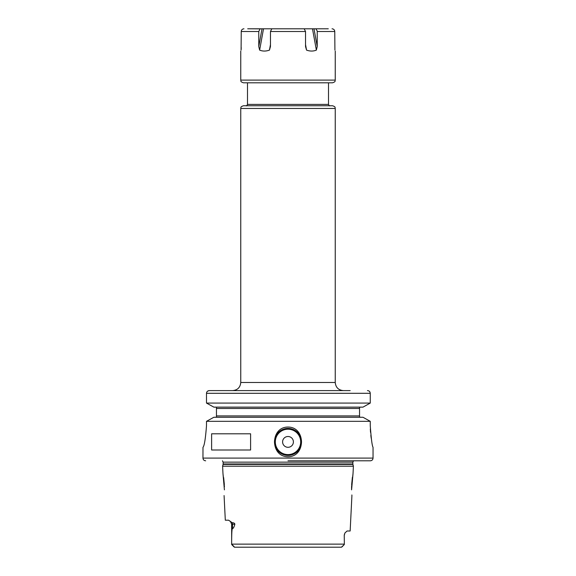 <?xml version="1.0" encoding="UTF-8"?>
<svg xmlns="http://www.w3.org/2000/svg" width="576" height="576" viewBox="0 0 576 576"><rect width="100%" height="100%" fill="white"/><g stroke="black" fill="none" stroke-linecap="round" stroke-linejoin="round"><path stroke-width="0.86" d="M224.417 486.778L222.97 473.53L224.417 489.866C224.014 497.369 224.014 497.369 224.417 489.866C224.014 497.369 224.014 497.369 224.417 489.866M224.41 486.677L224.402 486.216M224.338 484.596L223.661 477.634M224.078 495.562L225.31 520.2L228.586 520.2L232.236 522.742C233.87 522.763 234.742 523.267 234.85 524.254L231.653 524.254L230.45 521.366M231.653 524.254L231.653 544.126C231.631 533.664 231.912 528.48 232.495 528.566C233.294 528.53 234.079 527.09 234.85 524.254M353.03 473.53L353.398 466.2L222.602 466.2L222.97 473.53M344.347 544.126L344.246 535.054L344.347 544.126L231.653 544.126L234.576 547.2L341.424 547.2L344.29 544.558M234.223 547.07L233.791 546.653M233.582 546.444L231.653 544.5M344.282 544.565L342.871 545.998M342.72 546.149L341.784 547.063M244.793 547.2L341.424 547.2M239.429 547.2L234.576 547.2M344.246 535.054L344.916 532.98L347.083 531L350.15 531L351.922 495.562M351.583 486.778L351.583 489.866C351.986 497.369 351.986 497.369 351.583 489.866L353.03 473.53L351.583 486.778M351.864 494.957L351.907 495.389M352.375 477.36L351.662 484.61M288 460.8L370.346 460.8L288 460.8M206.496 425.7C205.502 438.775 204.336 445.975 202.99 447.3C204.336 445.975 205.502 438.775 206.496 425.7L206.496 421.322L370.26 421.322L370.26 425.7C371.182 438.674 372.11 445.874 373.046 447.3C372.139 446.054 371.21 438.854 370.26 425.7L370.26 425.722M370.332 429.026L370.526 432.31M370.836 435.427L371.21 438.25M288 427.054C305.942 426.982 305.906 456.84 288 456.754C270.05 456.818 270.101 426.953 288 427.054M288 428.4A13.5 13.5 0 0 1 301.5 441.9A13.5 13.5 0 0 1 288 455.4A13.5 13.5 0 0 1 274.5 441.9A13.5 13.5 0 0 1 288 428.4M370.346 460.8C371.988 460.642 372.888 459.742 373.046 458.1L202.954 458.1L202.99 447.3M211.615 450L211.615 433.8L250.596 433.8L250.596 450L211.615 450M370.26 421.322L362.974 417.262L370.26 421.322M213.854 417.262L206.496 421.322L213.854 417.262L362.974 417.262M207.734 391.061L209.318 390.6L350.172 390.6M369.922 392.004L370.26 393.3C370.087 391.644 369.151 390.744 367.466 390.6L367.999 390.65M368.582 390.823L369.029 391.061M362.974 407.138L213.854 407.138L206.496 403.078L370.26 403.078L362.974 407.138L370.26 403.078L370.26 393.3L206.496 393.3L206.554 392.76M360.446 407.138L359.546 407.448L360.446 407.138L359.546 407.448L359.546 408.485L359.546 407.138L359.546 408.485L216.454 408.485L216.454 407.138M216.454 417.262L216.454 415.915L359.546 415.915L359.546 417.262L359.546 415.915L359.546 416.952L360.446 417.262M213.854 407.138L206.496 403.078L206.496 393.3C206.676 391.644 207.612 390.744 209.318 390.6L216.454 390.6M359.546 415.915L359.546 408.485M206.496 403.078L206.496 393.3M216.454 415.915L216.454 408.485M273.859 28.8L302.141 28.8M315.914 28.8L327.146 28.8M328.298 28.8L302.666 28.8M305.539 44.582L306.547 50.119L305.539 46.562L305.539 31.5L304.171 28.8L271.829 28.8L270.461 31.5L270.461 46.562L269.453 50.119C265.954 51.372 262.678 51.372 259.632 50.119L258.775 46.562L258.775 31.5L260.136 28.8L262.008 28.8L258.775 46.562M273.334 28.8L262.008 28.8M247.702 28.8L260.136 28.8M259.841 28.865L248.854 28.8M243.965 28.8L243.965 28.8C242.309 28.958 241.402 29.858 241.236 31.5L241.092 50.119C240.631 51.372 240.631 51.372 241.092 50.119C240.631 51.372 240.631 51.372 241.092 50.119L241.229 47.621M335.246 80.1L240.754 80.1C241.265 80.899 239.76 81.518 243.454 82.8L332.546 82.8C336.24 81.518 334.735 80.899 335.246 80.1L335.246 51.055M334.908 50.119L334.908 50.119C335.369 51.372 335.369 51.372 334.908 50.119C335.369 51.372 335.369 51.372 334.908 50.119L334.764 31.5C334.598 29.858 333.691 28.958 332.035 28.8C333.691 28.958 334.598 29.858 334.764 31.5L317.225 31.5L317.225 46.562L316.368 50.119C313.322 51.372 310.046 51.372 306.547 50.119M315.864 28.8L317.196 30.946M258.775 31.5L241.236 31.5L241.294 30.96M246.226 82.8L288 82.8M288 105.754L243.454 105.754C239.767 107.021 241.272 107.64 240.754 108.454L335.246 108.454C334.728 107.64 336.233 107.021 332.546 105.754L288 105.754M288 436.5A5.4 5.4 0 0 0 282.6 441.9A5.4 5.4 0 0 0 288 447.3A5.4 5.4 0 0 0 293.4 441.9A5.4 5.4 0 0 0 288 436.5M232.236 522.742A4.046 3.607 -90 0 1 232.495 524.254L232.495 528.566M222.602 466.2L223.092 464.393L352.908 464.393L353.398 466.2M352.908 464.393L352.858 463.968L223.142 463.968L223.142 462.139L222.444 460.8M223.142 462.139L352.858 462.139L353.556 460.8M270.461 31.5L305.539 31.5M313.992 28.8L317.225 46.562M312.487 28.8L316.368 50.119M263.513 28.8L259.632 50.119M270.461 44.582L269.453 50.119M247.5 82.8L247.5 104.4L328.5 104.4L328.5 82.8M240.754 108.454L240.754 382.5L335.246 382.5C335.729 387.418 338.429 390.118 343.346 390.6M288 429.214A12.686 12.686 0 0 0 275.314 441.9A12.686 12.686 0 0 0 288 454.594A12.686 12.686 0 0 0 300.686 441.9A12.686 12.686 0 0 0 288 429.214M344.347 535.054L344.916 532.98M223.092 464.393L223.142 463.968M352.858 463.968L352.858 462.139M202.954 458.1C203.112 459.742 204.012 460.642 205.654 460.8M373.046 458.1L373.046 447.3M240.754 80.1L240.754 51.055M247.5 104.4C246.773 105.71 246.319 106.157 246.154 105.754M328.5 104.4C329.227 105.71 329.681 106.157 329.846 105.754M240.754 382.5C240.271 387.418 237.571 390.118 232.654 390.6M335.246 382.5L335.246 108.454"/></g></svg>
